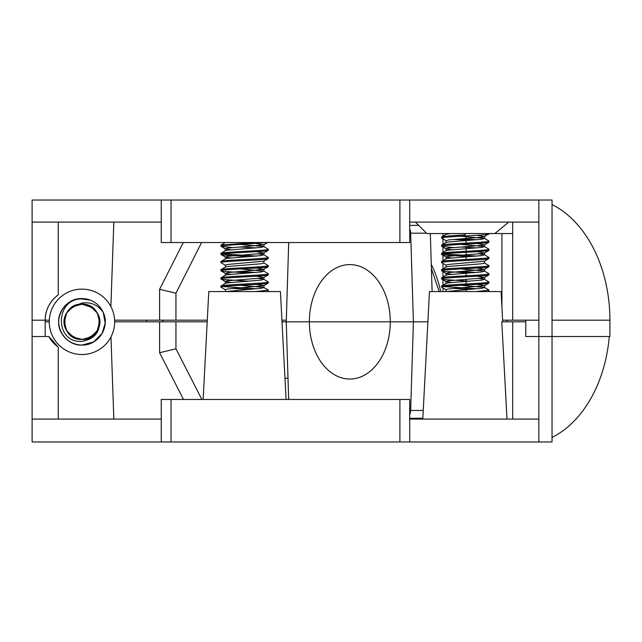 <?xml version="1.0" encoding="UTF-8"?>
<svg xmlns="http://www.w3.org/2000/svg" width="642" height="642" viewBox="0 0 642 642"><rect width="100%" height="100%" fill="white"/><g stroke="black" fill="none" stroke-linecap="round" stroke-linejoin="round"><path stroke-width="0.96" d="M422.789 419.082L429.466 291.572L501.105 291.572L502.694 321.819M203.137 399.46L208.786 291.572L280.426 291.572L286.083 399.46M161.238 419.082L161.238 441.969L32.1 441.969L32.1 419.082L161.238 419.082L161.238 399.46L409.708 399.46L409.708 419.082L538.847 419.082L538.847 336.528L552.032 336.528L525.774 336.528L525.774 320.181L512.693 320.181L512.693 222.1M512.693 419.082L512.693 321.819L501.787 321.819L506.995 419.082M175.948 348.791L159.601 352.731L159.601 321.819L175.948 321.819L175.948 348.791L201.877 399.46M161.238 441.969L409.708 441.969L409.708 419.082M45.181 321.819L49.265 321.819M159.601 321.819L114.653 321.819M409.708 414.604A8.169 5.778 -90 0 0 410.663 410.447L413.4 321.819L427.885 321.819L282.015 321.819M207.206 321.819L175.948 321.819M48.88 336.528L58.253 347.129A31.057 31.033 -0 0 1 48.88 336.528L32.1 336.528L32.1 222.1L161.238 222.1L161.238 242.54L409.708 242.54L409.708 222.1L538.847 222.1L538.847 200.031L409.708 200.031L409.708 222.1M512.693 321.819L525.774 321.819M409.708 441.969L538.847 441.969L538.847 419.082M609.274 336.528A122.598 86.694 90 0 1 552.032 437.443M538.847 441.969L552.032 441.969L552.032 200.031L538.847 200.031M32.1 419.082L32.1 336.528M58.253 347.129L58.253 419.082M110.962 336.898L113.835 419.082M284.968 378.21L287.993 378.21M422.829 418.263L409.708 418.263M288.699 242.54L286.252 321.819L288.651 399.46M373.684 321.819L309.372 321.819A57.21 40.454 -90 0 0 349.826 379.029A57.21 40.454 -90 0 0 390.28 321.819L413.4 321.819L410.663 233.19A8.169 5.778 -90 0 0 409.708 229.033M508.697 222.1L494.862 233.544L426.874 233.544L415.43 222.1M32.1 222.1L32.1 200.031L161.238 200.031L161.238 222.1M409.708 200.031L171.045 200.031L171.045 242.54M58.253 222.1L58.253 294.879A31.057 31.033 180 0 0 45.181 320.181L49.306 320.181M175.948 320.181L159.601 320.181L159.601 289.309L175.948 293.209L175.948 320.181L207.286 320.181M114.613 320.181L159.601 320.181M281.926 320.181L286.3 320.181M512.693 320.181L502.606 320.181M538.847 336.528L538.847 222.1M552.032 336.528L609.9 336.528L609.9 320.181A122.598 86.694 -90 0 0 552.032 204.557M161.238 200.031L171.045 200.031M538.847 320.181L525.774 320.181M45.181 336.528L45.181 320.181L32.1 320.181M162.875 320.181L162.875 321.819M494.862 233.544L512.693 233.544M110.881 306.579L113.835 222.1M58.253 294.879C49.811 301.202 45.454 309.637 45.181 320.181M201.58 242.54L175.948 293.209M81.959 354.512A32.694 32.694 0 0 1 49.265 321.819A32.694 32.694 0 0 1 81.959 289.125A32.694 32.694 0 0 1 114.653 321.819A32.694 32.694 0 0 1 81.959 354.512M81.959 345.067C64.762 345.861 52.54 324.683 61.817 310.19C66.479 302.751 73.188 298.875 81.959 298.562C64.762 297.776 52.54 318.954 61.817 333.447C66.479 340.878 73.188 344.754 81.959 345.067C64.762 345.861 52.54 324.683 61.817 310.19C66.479 302.751 73.188 298.875 81.959 298.562L90.353 300.135L81.959 298.562A23.256 23.256 0 0 1 90.353 300.135L81.959 298.562C73.188 298.875 66.479 302.751 61.817 310.19C52.54 324.683 64.762 345.861 81.959 345.067A23.256 23.256 0 0 1 58.703 321.819A23.256 23.256 0 0 1 81.959 298.562C73.188 298.875 66.479 302.751 61.817 310.19C52.54 324.683 64.762 345.861 81.959 345.067C98.033 345.669 110.392 327.147 103.234 312.437A23.256 23.256 0 0 1 81.959 345.067L93.588 341.953L102.094 333.447L105.176 323.151L103.234 312.437A23.256 23.256 0 0 0 90.353 300.135L81.959 298.562C73.188 298.875 66.479 302.751 61.817 310.19C52.54 324.683 64.762 345.861 81.959 345.067L93.588 341.953L102.094 333.447L105.176 323.151L103.234 312.437L105.176 323.151L102.094 333.447L93.588 341.953L81.959 345.067L93.588 341.953L102.094 333.447L105.176 323.151L103.234 312.437L105.176 323.151L102.094 333.447L93.588 341.953L81.959 345.067L93.588 341.953L102.094 333.447L105.176 323.151L103.234 312.437C98.009 304.918 90.915 301.788 81.959 303.056L76.783 304.958L81.959 304.18C90.426 304.669 96.075 308.922 98.908 316.947C101.356 330.662 95.706 338.815 81.959 341.4C54.169 343.334 54.907 298.137 81.959 298.947L90.353 300.135L81.959 298.562C64.762 297.776 52.54 318.954 61.817 333.447C66.479 340.878 73.188 344.754 81.959 345.067L93.588 341.953L102.094 333.447L105.176 323.151L103.234 312.437M81.959 339.289A17.47 17.47 0 0 1 64.481 321.819A17.47 17.47 0 0 1 81.959 304.34A17.47 17.47 0 0 1 99.43 321.819A17.47 17.47 0 0 1 81.959 339.289M98.884 316.875L97.231 312.999L92.649 307.791L97.231 312.999L98.884 316.875L97.231 312.999L92.649 307.791L97.231 312.999L98.884 316.875L97.231 312.999L92.649 307.791L97.231 312.999L98.884 316.875M92.432 307.63L81.959 304.18L73.14 306.547L66.688 312.999L64.32 321.819L66.688 330.638L73.14 337.09L81.959 339.449C104.71 340.533 104.71 303.104 81.959 304.18C59.208 303.104 59.208 340.533 81.959 339.449C95 340.051 104.269 323.993 97.231 312.999C86.79 292.76 54.377 311.474 66.688 330.638C77.128 350.877 109.541 332.163 97.231 312.999C86.79 292.76 54.377 311.474 66.688 330.638C77.128 350.877 109.541 332.163 97.231 312.999C86.79 292.76 54.377 311.474 66.688 330.638C77.128 350.877 109.541 332.163 97.231 312.999C86.79 292.76 54.377 311.474 66.688 330.638C72.682 342.226 91.228 342.226 97.231 330.638C109.541 311.474 77.128 292.76 66.688 312.999C54.377 332.163 86.79 350.877 97.231 330.638C109.541 311.474 77.128 292.76 66.688 312.999C54.377 332.163 86.79 350.877 97.231 330.638C105.729 317.686 91.084 299.605 76.783 304.958L81.959 304.18L90.771 306.547L97.231 312.999L99.59 321.819L97.231 330.638L90.771 337.09L81.959 339.449L90.771 337.09L97.231 330.638L99.59 321.819L97.231 312.999L90.771 306.547L81.959 304.18L92.432 307.63L81.959 304.18L90.771 306.547L97.231 312.999L99.59 321.819L97.231 330.638L90.771 337.09L81.959 339.449L90.771 337.09L97.231 330.638L99.59 321.819L97.231 312.999L90.771 306.547L81.959 304.18L92.432 307.63M240.268 247.01L256.343 247.908M240.268 244.401L263.742 246.56L268.195 249.144L268.195 250.436L263.742 253.02L261.302 253.534L227.91 256.262L225.326 256.944L225.326 258.983M255.42 242.54L221.017 245.059L221.017 246.351L232.869 247.587M222.638 253.879L256.343 256.086M258.116 253.879L263.742 254.738L268.308 257.45L268.195 258.606L263.742 261.19L227.91 264.432L225.326 265.114L225.326 267.16M268.308 249.281C269.792 250.645 219.428 252.001 220.904 253.365L221.017 254.521L224.082 255.067L248.952 256.656M263.742 262.907L268.308 265.627L268.195 266.783L263.742 269.367L227.91 272.609L225.47 273.452L231.096 274.311M268.308 257.45C269.792 258.814 219.428 260.171 220.904 261.543L221.017 262.698L225.47 265.282M240.268 271.526L256.343 272.433M240.268 268.918L263.742 271.076L268.195 273.669L268.195 274.953L263.742 277.537L261.302 278.058L227.91 280.779L225.326 281.461L225.326 283.507M268.308 265.627C269.792 266.992 219.428 268.348 220.904 269.712L221.017 270.868L224.082 271.414L248.952 273.002M258.116 278.395L263.742 279.254L268.308 281.974L268.195 283.13L263.742 285.714L227.91 288.956L225.326 289.638L225.326 291.677M268.308 273.797C269.792 275.161 219.428 276.517 220.904 277.882L221.017 279.045L224.082 279.591L248.952 281.18M222.638 286.573L256.343 288.78M240.268 285.265L263.742 287.423L268.195 290.007L268.308 291.171L267.216 291.572M268.308 281.974C269.792 283.339 219.428 284.695 220.904 286.059L221.017 287.215L225.47 289.799M232.869 288.451L248.952 289.349M267.216 242.54L224.082 245.533L220.904 246.215M263.742 246.56L261.302 247.403L227.91 250.131L225.47 250.645L220.904 253.365M268.308 250.3C269.792 251.664 219.428 253.02 220.904 254.384M263.742 254.738L261.302 255.58L227.91 258.301L225.47 258.822L220.904 261.543M268.308 258.477C269.792 259.841 219.428 261.198 220.904 262.562M263.886 261.029L263.886 263.068L261.302 263.75L227.91 266.478L225.47 266.992L220.904 269.712M268.308 266.647C269.792 268.011 219.428 269.367 220.904 270.731M263.742 271.076L261.302 271.927L227.91 274.648L225.47 275.169L220.904 277.882M268.308 274.824C269.792 276.188 219.428 277.545 220.904 278.909M263.742 279.254L261.302 280.097L227.91 282.825L225.47 283.339L220.904 286.059M268.308 282.994C269.792 284.358 219.428 285.714 220.904 287.078M268.308 290.144L255.42 291.572M256.343 284.366L263.886 285.546L263.886 287.592L261.302 288.274L225.366 291.572M256.343 243.495L263.742 244.843L227.91 248.085L225.326 248.767L225.326 250.813M221.017 246.351L225.47 248.935L231.096 249.786M256.343 251.672L263.742 253.02M221.017 254.521L225.47 257.105L231.096 257.964M256.343 268.019L263.742 269.367M256.343 276.188L263.742 277.537M221.017 279.045L225.47 281.629L231.096 282.48M432.114 291.572L430.325 233.544M506.979 320.181L507.028 321.819M418.696 225.374L409.708 225.374M286.252 321.819L309.372 321.819A57.21 40.454 -90 0 1 349.826 264.6A57.21 40.454 -90 0 1 390.28 321.819M488.987 233.544L484.429 236.673L481.982 237.187L448.589 239.915L446.15 240.758L441.704 238.174L441.584 237.018C442.988 236.336 450.893 235.654 465.289 234.972L465.289 233.544M460.948 238.832L477.022 239.739M460.948 236.224L484.429 238.391L488.875 240.975L488.875 242.259L484.429 244.843L481.982 245.364L448.589 248.085L446.005 248.767L446.005 250.813M453.549 239.41L469.631 240.309M460.948 247.01L477.022 247.908M460.948 244.401L484.429 246.56L488.875 249.144L488.875 250.436L484.429 253.02L481.982 253.534L448.589 256.262L446.005 256.944L446.005 258.983M488.987 241.103C490.472 242.467 440.107 243.832 441.584 245.196L441.704 246.351L453.549 247.587M443.317 253.879L477.022 256.086M478.796 253.879L484.429 254.738L488.987 257.45L488.875 258.606L484.429 261.19L448.589 264.432L446.005 265.114L446.005 267.16M488.987 249.281C490.472 250.645 440.107 252.001 441.584 253.365L441.704 254.521L444.762 255.067L469.631 256.656M484.429 262.907L488.987 265.627L488.875 266.783L484.429 269.367L448.589 272.609L446.15 273.452L451.783 274.311M488.987 257.45C490.472 258.814 440.107 260.171 441.584 261.543L441.704 262.698L446.15 265.282M460.948 271.526L477.022 272.433M460.948 268.918L484.429 271.076L488.875 273.669L488.875 274.953L484.429 277.537L481.982 278.058L448.589 280.779L446.005 281.461L446.005 283.507M488.987 265.627C490.472 266.992 440.107 268.348 441.584 269.712L441.704 270.868L444.762 271.414L469.631 273.002M478.796 278.395L484.429 279.254L488.987 281.974L488.875 283.13L484.429 285.714L448.589 288.956L446.005 289.638L446.005 291.677M488.987 273.797C490.472 275.161 440.107 276.517 441.584 277.882L441.704 279.045L444.762 279.591L469.631 281.18M443.317 286.573L477.022 288.78M460.948 285.265L484.429 287.423L488.875 290.007L488.987 291.171L487.896 291.572M488.987 281.974C490.472 283.339 440.107 284.695 441.584 286.059L441.704 287.215L446.15 289.799M453.549 288.451L469.631 289.349M450.748 233.544L446.15 234.298L441.584 237.018M488.987 233.953C490.472 235.317 440.107 236.673 441.584 238.038M484.429 238.391L481.982 239.233L448.589 241.954L446.15 242.475L441.584 245.196M488.987 242.13C490.472 243.495 440.107 244.851 441.584 246.215M484.429 246.56L481.982 247.403L448.589 250.131L446.15 250.645L441.584 253.365M488.987 250.3C490.472 251.664 440.107 253.02 441.584 254.384M484.429 254.738L481.982 255.58L448.589 258.301L446.15 258.822L441.584 261.543M488.987 258.477C490.472 259.841 440.107 261.198 441.584 262.562M484.566 261.029L484.566 263.068L481.982 263.75L448.589 266.478L446.15 266.992L441.584 269.712M488.987 266.647C490.472 268.011 440.107 269.367 441.584 270.731M484.429 271.076L481.982 271.927L448.589 274.648L446.15 275.169L441.584 277.882M488.987 274.824C490.472 276.188 440.107 277.545 441.584 278.909M484.429 279.254L481.982 280.097L448.589 282.825L446.15 283.339L441.584 286.059M488.987 282.994C490.472 284.358 440.107 285.714 441.584 287.078M488.987 290.144L476.099 291.572M477.022 284.366L484.566 285.546L484.566 287.592L481.982 288.274L446.046 291.572M477.022 235.325L484.429 236.673M477.022 243.495L484.429 244.843M441.704 246.351L446.15 248.935L451.783 249.786M477.022 251.672L484.429 253.02M441.704 254.521L446.15 257.105L451.783 257.964M477.022 268.019L484.429 269.367M477.022 276.188L484.429 277.537M441.704 279.045L446.15 281.629L451.783 282.48M171.045 441.969L171.045 399.46M399.902 441.969L399.902 399.46M183.516 399.46L159.601 352.731M423.238 410.447L410.663 410.447M399.902 200.031L399.902 242.54M501.932 233.544L501.932 307.317M466.1 235.959L466.1 242.692M466.1 246.672L466.1 251.279M466.1 252.306L466.1 259.456M466.1 268.653L466.1 271.197M466.1 273.235L466.1 275.803M466.1 279.366L466.1 283.973M466.1 287.544L466.1 291.572M431.272 264.335A100.545 71.093 90 0 1 440.749 291.572M442.98 291.572L442.98 287.961M442.98 285.184L442.98 279.784M442.98 277.007L442.98 270.274M442.98 268.837L442.98 263.437M442.98 260.66L442.98 253.927M442.98 252.491L442.98 245.75M442.98 244.313L442.98 237.58M442.98 236.144L442.98 233.544M609.9 320.181L552.032 320.181M159.601 289.309L183.259 242.54M146.528 321.819L146.528 320.181M426.513 233.19L410.663 233.19M439.184 291.572L431.408 268.733M263.886 246.729L263.886 244.682M263.886 254.898L263.886 252.852M263.886 271.245L263.886 269.199M225.326 275.33L225.326 273.291M263.886 279.414L263.886 277.376M263.742 244.843L268.195 242.259M225.47 273.452L221.017 270.868M267.722 291.572L268.195 291.299M221.017 245.059L225.47 242.475M446.005 234.386L446.005 233.544M484.566 238.551L484.566 236.505M446.005 242.636L446.005 240.598M484.566 246.729L484.566 244.682M484.566 254.898L484.566 252.852M484.566 271.245L484.566 269.199M446.005 275.33L446.005 273.291M484.566 279.414L484.566 277.376M446.15 273.452L441.704 270.868M488.401 291.572L488.875 291.299"/></g></svg>
